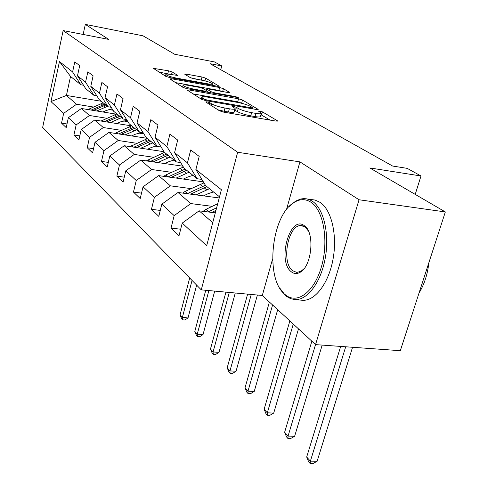 <?xml version="1.0" encoding="UTF-8"?>
<svg xmlns="http://www.w3.org/2000/svg" width="488" height="488" viewBox="0 0 488 488"><rect width="100%" height="100%" fill="white"/><g stroke="black" fill="none" stroke-linecap="round" stroke-linejoin="round"><path stroke-width="0.73" d="M206.888 101.772L205.735 101.98L219.49 110.8L223.791 112.167L275.958 121.103L277.654 120.981L277.337 120.731L262.428 111.868L258.347 111.032L261.361 113.07C261.727 113.936 259.897 114.039 255.852 113.393L251.619 112.661C245.842 111.538 241.377 110.136 238.236 108.452L236.418 107.329L233.52 106.421L232.27 106.488L235.112 108.47C235.466 109.361 233.532 109.471 229.317 108.793L224.98 108.043C219.081 106.903 214.604 105.487 211.548 103.804L209.797 102.687L206.888 101.772M172.179 71.943L168.519 70.809L153.378 68.35L165.81 76.366L169.604 77.549L217.575 86.291L219.246 86.26L205.643 78.129L202.001 77.006L186.349 74.109L184.635 74.121L190.277 77.616L193.992 78.769L201.879 80.215C207.394 81.374 210.914 82.557 212.433 83.783C212.646 84.381 211.139 84.412 207.919 83.857L176.418 78.111C170.824 76.945 167.305 75.756 165.847 74.548C165.67 73.92 167.28 73.901 170.678 74.487L177.711 75.433L172.179 71.943L171.526 74.646M272.597 258.908L262.294 295.484L315.553 344.62L359.046 199.763L445.337 211.938L369.825 167.951L421.004 175.979L407.218 168.366L392.614 166.036L210.029 63.69L221.723 65.929L214.488 61.933L174.686 54.266L143.027 35.825L85.321 24.4L83.137 34.447M359.046 199.763L299.919 161.882L237.656 152.256L63.141 30.579L108.739 39.406L85.321 24.4M189.027 89.957L187.38 90.201L201.581 99.314L205.71 100.619L256.511 109.507L258.201 109.422L242.487 100.022L238.528 98.789L189.027 89.957L188.746 91.079M183.03 87.413L169.848 78.958L171.501 78.763L219.618 87.511L223.412 88.688L229.702 92.476L228.024 92.525L208.51 89.005L206.76 89.054L210.956 91.683L214.885 92.909L235.387 96.581L238.315 97.582L186.989 88.657L183.03 87.413M445.337 211.938L400.319 350.701L315.553 344.62M237.656 152.256L201.269 289.866L42.663 127.392L63.141 30.579M66.996 123.976L61.537 123.128L66.209 127.6L68.369 117.681L76.158 124.897L73.932 135.011L78.934 139.8L81.203 129.564L89.56 137.305L87.218 147.742L92.586 152.884L94.977 142.313L103.962 150.633L101.492 161.424L107.262 166.957L109.788 156.026L119.475 164.993L116.864 176.156L123.098 182.134L125.764 170.818L136.237 180.511L133.468 192.077L140.215 198.543L143.051 186.819L154.403 197.329L151.463 209.321L158.789 216.349L161.809 204.185L174.167 215.623L171.032 228.079L179.017 235.734L182.231 223.095L206.674 245.714L221.393 189.698L195.877 169.507L199.208 156.41L190.704 149.95L187.459 162.846L197.128 178.73L184.11 168.214L174.576 152.653L177.693 140.062L169.909 134.151L166.865 146.546L176.314 161.912L164.352 152.25L155.038 137.189L157.966 125.081L150.81 119.639L147.949 131.583L157.179 146.455L146.156 137.549L137.061 122.964L139.818 111.288L133.212 106.274L130.522 117.785L139.537 132.193L129.344 123.958L120.457 109.824L123.055 98.558L116.949 93.916L114.406 105.03L123.208 119.005L113.759 111.368L105.072 97.649L107.537 86.766L101.87 82.46L99.454 93.202L108.061 106.762L99.271 99.662L90.786 86.346L93.123 75.817L87.846 71.809L85.559 82.204L93.971 95.373L85.772 88.755L77.482 75.811L79.697 65.624L74.78 61.885L72.602 71.956L80.825 84.753L70.528 76.433L66.423 95.447L76.549 104.255L93.458 107.031M61.537 123.128L63.66 113.326L50.953 101.565L59.451 61.543L72.602 71.956M77.482 75.811L85.559 82.204M90.786 86.346L99.454 93.202M105.072 97.649L114.406 105.03M120.457 109.824L130.522 117.785M137.061 122.964L147.949 131.583M155.038 137.189L166.865 146.546M174.576 152.653L187.459 162.846M106.915 118.291L89.481 115.497L81.423 108.488L116.29 114.162M123.196 120.902L127.899 121.658M96.85 95.862L93.971 95.373M81.423 108.488L68.369 117.681M89.481 115.497L76.158 124.897M121.329 130.357L103.334 127.545L94.696 120.03L131.528 125.88M138.653 133.065L143.868 133.877M111.172 107.281L108.061 106.762M94.696 120.03L81.203 129.564M103.334 127.545L89.56 137.305M136.817 143.313L118.224 140.489L108.934 132.413L147.108 138.311M155.324 146.119L157.099 146.388M126.569 119.548L123.208 119.005M108.934 132.413L94.977 142.313M118.224 140.489L103.962 150.633M153.488 157.258L134.261 154.434L124.251 145.729L164.005 151.689M173.362 160.18L174.344 160.32M143.173 132.767L139.537 132.193M124.251 145.729L109.788 156.026M134.261 154.434L119.475 164.993M171.501 172.319L151.585 169.501L140.764 160.088L182.866 166.188M161.144 147.053L157.179 146.455M140.764 160.088L125.764 170.818M151.585 169.501L136.237 180.511M191.009 188.624L170.361 185.824L158.624 175.619L203.356 181.853M180.639 162.547L176.314 161.912M158.624 175.619L143.051 186.819M170.361 185.824L154.403 197.329M212.213 206.345L190.778 203.575L178.01 192.473L219.222 197.963M201.867 179.401L197.128 178.73M178.01 192.473L161.809 204.185M190.778 203.575L174.167 215.623M212.731 222.662L199.116 210.828L215.299 212.872M219.521 196.823L205.631 185.605L195.877 169.507M199.116 210.828L182.231 223.095M262.294 295.484L201.269 289.866M220.759 69.705L221.723 65.929M415.209 194.389L421.004 175.979M108.812 109.55L113.051 110.245M101.26 101.266L66.423 95.447L50.953 101.565M83.509 85.217L80.825 84.753M59.451 61.543L70.528 76.433M76.549 104.255L63.66 113.326M180.676 229.214L171.032 228.079M160.259 210.419L151.463 209.321M141.526 193.132L133.468 192.077M124.269 177.168L116.864 176.156M108.318 162.388L101.492 161.424M93.537 148.669L87.218 147.742M79.8 135.896L73.932 135.011M299.919 161.882L286.462 209.663M218.002 109.849L224.144 111.264L224.98 108.043M234.966 109.019L234.283 111.654C234.63 112.557 232.697 112.679 228.482 112.008L224.144 111.264M261.214 113.619L260.519 116.211C260.885 117.089 259.049 117.205 255.011 116.565L250.771 115.839C245 114.729 240.547 113.32 237.412 111.618L234.685 110.093M270.102 120.103L260.928 114.686M242.438 103.487L237.741 101.803L193.156 93.909M204.246 99.149L207.132 100.058L251.601 107.854L252.79 107.793L250.673 106.488C247.593 104.871 243.274 103.523 237.711 102.437L207.62 97.118C203.392 96.423 201.428 96.508 201.727 97.374L204.246 99.149L203.978 100.223M175.534 82.606L218.874 90.433L219.618 87.511M222.528 91.531L218.874 90.433M187.898 85.29C184.434 84.705 182.805 84.747 183.012 85.418C184.574 86.73 188.258 87.98 194.065 89.182L205.588 91.244L207.138 91L203.185 88.554L199.305 87.346L187.898 85.29M204.667 80.819L190.942 77.927M170.867 74.524L159.137 72.084M203.112 211.328L205.973 209.328L217.709 203.722M211.713 212.42L215.958 210.383M216.635 207.79L208.004 211.951M340.685 346.425L306.684 457.012L310.374 461.154L317.121 461.276L352.55 347.273M345.699 346.785L310.374 461.154L310.173 463.551L308.697 461.892L306.684 457.012M317.121 461.276L312.863 463.6L310.173 463.551M284.711 294.246L285.919 295.234C297.662 304.427 314.608 291.562 321.623 266.113C328.814 240.779 323.544 210.566 311.143 202.355C305.866 198.86 300.358 198.787 294.618 202.142C271.481 214.366 264.594 278.27 284.711 294.246M288.969 206.747L295.569 201.148L300.626 199.025L303.798 198.598L306.818 198.866L309.728 199.781L312.521 201.343C323.764 208.882 329.662 234.039 325.234 258.225C320.909 282.448 307.33 300.358 295.026 299.601L290.708 298.705L286.669 296.46L285.425 295.441L279.618 287.896M291.196 271.7C276.867 261.068 290.079 214.165 304.408 225.761L304.414 225.761C315.089 232.331 311.93 266.466 300.077 272.316C296.887 274.122 293.928 273.921 291.196 271.7M308.41 231.007L305.128 227.036L301.181 225.602C288.134 224.218 280.942 262.282 292.556 270.694L296.82 272.432L301.011 271.267L304.061 268.687M428.854 262.745C427.586 274.323 424.316 284.412 419.033 293.014M307.562 199.031L315.004 200.043L320.165 202.392C331.505 209.925 337.483 235.002 333.054 259.097C328.723 283.229 315.059 301.065 302.651 300.297L301.352 300.181M305.128 227.036L304.414 225.761M203.49 195.871L207.961 193.742L213.482 191.943M196.06 194.877L209.468 188.704M182.585 193.083L185.044 191.442L203.978 182.872M190.594 194.151L206.888 186.623M205.424 185.263L187.185 193.693M311.85 341.21L284.632 432.258L288.054 436.107L294.618 436.296L322.178 345.095M315.529 344.601L288.054 436.107L287.944 438.511L286.572 436.967L284.632 432.258M294.618 436.296L290.561 438.584L287.944 438.511M183.36 179.066L187.63 177.059L192.949 175.357M176.162 178.065L189.051 172.203M163.681 176.327L165.786 174.985L183.378 167.024M171.16 177.364L186.672 170.288M185.184 169.086L168.018 176.93M289.86 320.915L264.136 409.255L267.32 412.83L273.713 413.086L298.491 328.875M293.276 324.069L267.32 412.83L267.284 415.233L266.009 413.793L264.136 409.255M273.713 413.086L269.834 415.331L267.284 415.233M164.779 163.565L168.872 161.668L174.015 160.052M157.813 162.559L170.214 156.984M146.223 160.881L164.48 152.354M153.208 161.894L168.018 155.208M166.64 154.098L150.322 161.473M269.394 302.035L245.031 387.814L248.002 391.15L254.23 391.455L277.69 309.691M272.579 304.969L248.002 391.15L248.032 393.541L246.849 392.206L245.031 387.814M254.23 391.455L250.521 393.663L248.032 393.541M147.589 149.23L151.512 147.425L156.483 145.888M140.831 148.212L152.781 142.899M130.046 146.595L147.468 138.604M136.585 147.577L150.749 141.258M149.474 140.227L133.919 147.181M247.623 294.136L227.188 367.787L229.964 370.904L236.039 371.252L257.396 295.033M251.253 294.465L229.964 370.904L230.055 373.283L228.945 372.033L227.188 367.787M236.039 371.252L232.477 373.424L230.055 373.283M131.632 135.92L135.396 134.206L141.825 132.553M125.068 134.908L136.603 129.826M115.016 133.352L131.662 125.837M121.14 134.298L134.712 128.301M133.529 127.344L118.669 133.919M225.92 292.135L210.481 349.03L213.085 351.958L219.008 352.342L235.265 292.995M229.293 292.446L213.085 351.958L213.226 354.325L212.182 353.147L210.481 349.03M219.008 352.342L215.592 354.471L213.226 354.325M116.778 123.537L120.402 121.902L127.051 120.31M110.404 122.525L121.555 117.663M101.01 121.036L116.943 113.942M106.756 121.945L119.792 116.242M118.682 115.345L104.462 121.585M205.741 290.281L194.804 331.437L197.25 334.189L203.026 334.603L214.696 291.104M208.876 290.567L197.25 334.189L197.439 336.531L196.457 335.427L194.804 331.437M203.026 334.603L199.744 336.696L197.439 336.531M102.919 111.99L106.408 110.428L112.222 108.94M96.728 110.977L107.506 106.317M87.938 109.55L103.206 102.84M93.33 110.428L105.859 104.987M104.828 104.151L91.195 110.081M189.679 277.995L180.072 314.9L182.372 317.487L188.014 317.932L196.633 285.12M192.052 280.429L182.372 317.487L182.597 319.811L181.676 318.774L180.072 314.9M188.014 317.932L184.848 319.988L182.597 319.811M211.133 105.438L211.548 103.804M228.482 112.008L229.317 108.793M235.594 110.489L236.418 107.329M237.412 111.618L238.236 108.452M250.771 115.839L251.619 112.661M255.011 116.565L255.852 113.393M261.592 114.991L262.428 111.868M277.202 121.231L277.337 120.731M209.382 104.322L209.797 102.687M237.741 101.803L238.528 98.789M241.694 103.041L242.487 100.022M257.798 109.641L257.914 109.19M206.936 100.833L207.132 100.058M251.399 108.617L251.601 107.854M202.062 99.57L202.459 98.009M171.233 79.849L171.501 78.763M222.68 91.561L223.412 88.688M229.36 92.665L229.458 92.281M206.619 90.677L206.985 89.237M210.651 92.885L210.956 91.683M214.702 93.611L214.885 92.909M235.21 97.277L235.387 96.581M193.889 89.89L194.065 89.182M205.411 91.951L205.588 91.244M177.437 75.609L177.522 75.274M176.26 78.763L176.418 78.111M207.754 84.503L207.919 83.857M186.111 75.067L186.349 74.109M201.294 79.831L202.001 77.006M204.954 80.892L205.643 78.129M218.923 86.437L219.014 86.077M154.946 69.4L155.196 68.344M167.823 73.682L168.519 70.809M205.973 209.328L208.644 211.615M204.106 187.758L206.668 189.85M199.976 184.391L202.496 186.453M185.044 191.442L187.496 193.541M183.988 171.367L186.349 173.295M180.182 168.269L182.506 170.159M165.786 174.985L168.049 176.918M165.42 156.239L167.61 158.02M161.9 153.372L164.053 155.129M148.004 159.789L149.907 161.412M148.236 142.24L150.261 143.887M144.973 139.58L146.967 141.203M131.547 145.717L133.108 147.059M132.285 129.241L134.169 130.772M129.253 126.77L131.107 128.283M116.26 132.651L117.529 133.743M117.437 117.144L119.188 118.572M114.607 114.839L116.339 116.248M102.022 120.487L103.041 121.353M103.584 105.853L105.219 107.189M100.937 103.7L102.553 105.018M88.737 109.135L89.53 109.806M252.522 108.812L252.76 107.909M201.288 99.125L201.727 97.374M206.387 90.536L206.76 89.054M182.591 87.132L183.012 85.418M207.095 92.25L207.327 91.329M165.463 76.146L165.847 74.548M212.048 85.284L212.347 84.113M285.919 295.234L286.669 296.46M301.181 225.602L302.401 225.755M302.651 300.297L295.026 299.601M301.011 271.267L300.077 272.316M294.618 202.142L295.569 201.148"/></g></svg>
